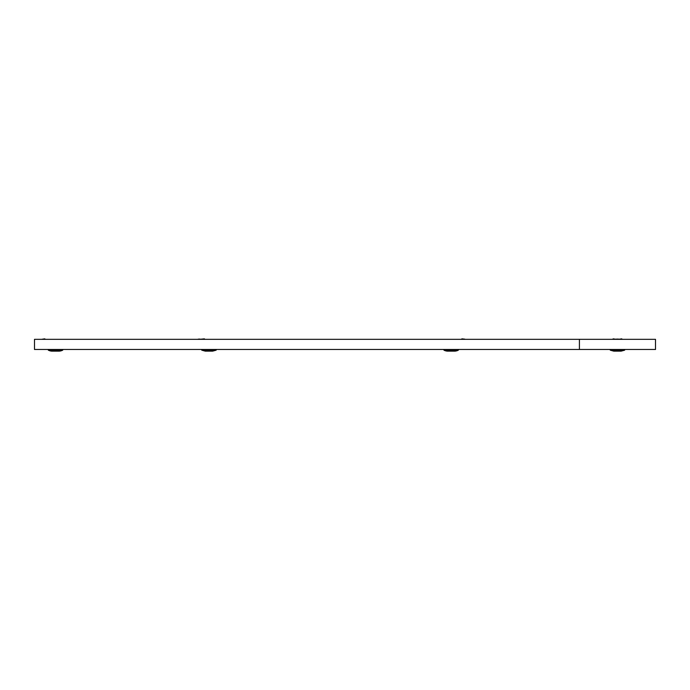 <?xml version="1.0" encoding="UTF-8"?>
<svg xmlns="http://www.w3.org/2000/svg" width="690" height="690" viewBox="0 0 690 690"><rect width="100%" height="100%" fill="white"/><g stroke="black" fill="none" stroke-linecap="round" stroke-linejoin="round"><path stroke-width="1.03" d="M655.5 349.476L579.419 349.476L579.419 339.333L655.5 339.333L655.5 349.476M579.419 349.476L34.5 349.476L34.5 339.333L579.419 339.333M614.997 339.333A6.521 3.26 -0 0 1 618.714 339.152L618.714 339.333M619.146 339.204A6.521 3.26 0 0 0 618.714 339.152L619.146 339.333M622.121 339.333L621.802 338.85L619.077 339.23M613.824 351.15L610.288 350.192L613.824 351.15L621.086 351.15L624.623 350.192L624.7 349.476M613.108 339.333L613.108 338.85L615.842 339.23M613.108 338.85L612.789 339.333M197.771 339.333A6.521 2.303 22.2 0 1 200.178 339.152L200.109 339.333M200.178 339.152L200.669 339.333M204.956 339.333L204.369 338.85L200.661 339.23M204.369 338.85L204.395 339.333M216.125 350.192L201.791 350.192L205.327 351.15L212.598 351.15L216.125 350.192L216.212 349.476M464.508 339.333L465.06 339.333M464.818 339.152L461.99 338.85L461.161 339.333M454.788 351.15L447.525 351.15L454.788 351.15A9.056 9.056 0 0 0 458.324 350.192L458.402 349.476M447.525 351.15A9.056 9.056 0 0 1 443.989 350.192L443.911 349.476M45.514 339.333L44.678 338.85L42.168 339.23M44.678 338.85L44.401 339.333M48.352 350.192L62.678 350.192A9.056 9.056 0 0 1 59.15 351.15L51.879 351.15A9.056 9.056 0 0 1 48.352 350.192L48.266 349.476M62.678 350.192L62.764 349.476M610.288 350.192L624.7 350.063L610.288 350.192L610.21 349.476M201.791 350.192L216.212 350.063M443.911 350.063L458.402 350.063M443.989 350.192L458.324 350.192M48.266 350.063L62.764 350.063M621.086 351.15L624.623 350.192M201.713 350.063L201.713 349.476"/></g></svg>
